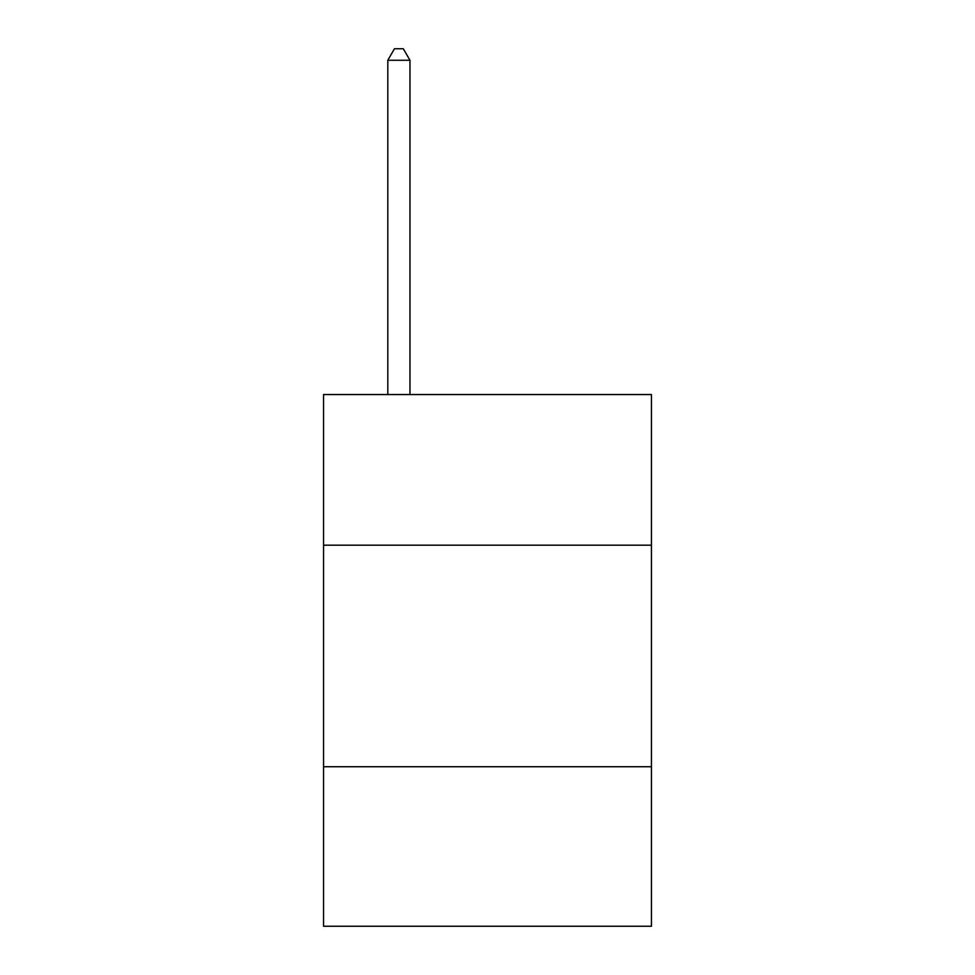<?xml version="1.0" encoding="UTF-8"?>
<svg xmlns="http://www.w3.org/2000/svg" width="975" height="975" viewBox="0 0 975 975"><rect width="100%" height="100%" fill="white"/><g stroke="black" fill="none" stroke-linecap="round" stroke-linejoin="round"><path stroke-width="1.46" d="M651.446 545.196L651.446 394.534L323.554 394.534L323.554 545.196L651.446 545.196L651.446 926.25L323.554 926.25L323.554 545.196M651.446 766.74L323.554 766.74M409.963 394.534L409.963 60.267L387.806 60.267L387.806 394.534M387.806 60.267L394.448 48.75L403.309 48.75L409.963 60.267"/></g></svg>
